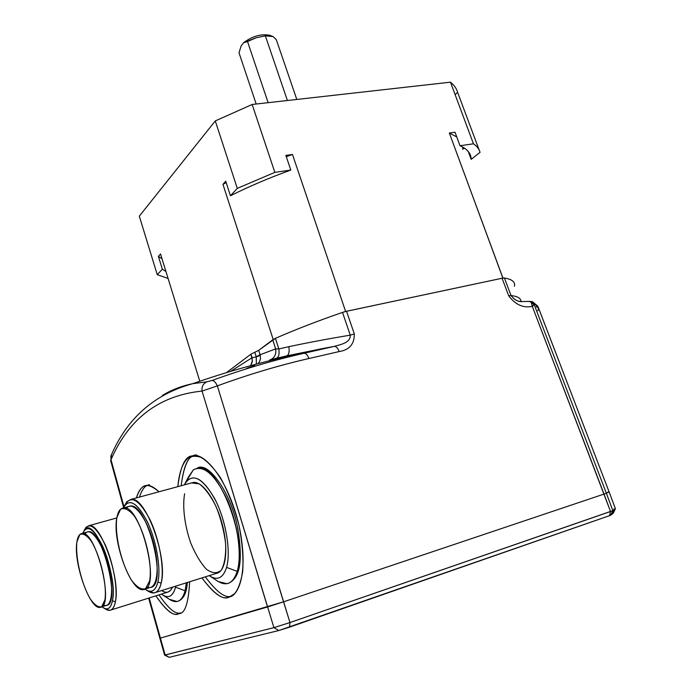 <?xml version="1.0" encoding="UTF-8"?>
<svg xmlns="http://www.w3.org/2000/svg" width="692" height="692" viewBox="0 0 692 692"><rect width="100%" height="100%" fill="white"/><g stroke="black" fill="none" stroke-linecap="round" stroke-linejoin="round"><path stroke-width="1.04" d="M613.371 510.376L612.429 513.438L613.371 510.376L612.429 513.438L613.268 513.239L611.391 513.732L613.268 513.239L609.531 515.661L289.533 627.142L278.833 630.516L169.229 657.331L164.584 655.116L273.911 627.635L289.983 622.549L610.526 511.509L532.321 306.4L534.198 304.584L606.365 493.266L609.098 491.874L607.455 492.349L609.098 491.874L538.116 306.876L532.209 301.6L534.561 303.944L534.198 304.584L606.365 493.266L604.021 494.088L532.321 306.4C523.195 308.208 515.324 304.679 508.689 295.804L502.055 278.236L504.407 278.002C510.981 279.075 514.372 281.229 514.588 284.455M230.471 371.431L252.052 357.721L230.471 371.431L252.052 357.721L256.256 356.864L260.106 354.762L275.624 348.88L278.824 348.95L288.875 346.666C308.044 342.609 328.501 338.769 350.256 335.136L354.321 333.968C354.434 344.097 349.391 349.962 339.184 351.562L308.883 358.534C278.945 365.385 248.428 374.502 217.34 385.885L283.538 601.824L160.293 638.136L149.187 597.931L165.154 655.013L164.584 655.09L273.911 627.635L289.983 622.549L612.852 510.644L606.365 493.266L604.021 494.088L532.321 306.4C523.195 308.208 515.324 304.679 508.689 295.804L502.055 278.236L504.407 278.002C512.167 279.3 515.497 282.068 514.416 286.306C515.497 282.068 512.167 279.3 504.407 278.002L511.033 295.519C513.732 299.178 516.716 301.132 519.995 301.392L521.163 301.634C517.529 301.548 514.156 299.515 511.033 295.519C517.798 296.392 521.119 298.416 520.998 301.608C521.119 298.416 517.798 296.392 511.033 295.519C514.156 299.515 517.529 301.548 521.163 301.634M609.124 491.951L615.413 508.758L613.743 509.165L615.413 508.758L612.852 510.644L615.413 508.758L612.852 510.644L610.69 515.22L609.531 515.661L610.526 511.509L612.852 510.644L610.69 515.22L609.531 515.661L610.526 511.509L604.021 494.088L283.538 601.824L160.293 638.136L165.154 655.013L273.911 627.635L289.983 622.549L612.852 510.644L606.365 493.266L609.098 491.874L538.116 306.876L534.561 303.944L534.198 304.584L531.3 302.568L532.321 306.4C523.195 308.208 515.324 304.679 508.689 295.804L502.055 278.236L502.868 278.063L449.324 133.011L456.755 136.955L449.324 133.011L455.007 132.233L460.007 145.735L473.458 143.798C476.97 146.22 479.167 149.074 480.04 152.361L471.174 159.368L468.25 151.496M168.078 278.443L157.257 274.698L139.308 216.163L215.281 120.927L139.308 216.163L157.257 274.698L168.078 278.443L157.257 274.698L139.308 216.163L215.281 120.927L252.156 104.475L450.475 82.175L473.458 143.798C476.97 146.22 479.167 149.074 480.04 152.361L471.174 159.368L470.975 157.283C470.145 152.465 466.486 148.616 460.007 145.735L473.458 143.798C476.97 146.22 479.167 149.074 480.04 152.361L471.174 159.368C471.122 153.598 467.394 149.048 460.007 145.735L473.458 143.798L450.475 82.175C454.168 85.142 456.547 88.55 457.637 92.382L455.12 94.631L457.637 92.382L479.193 150.103L457.637 92.382C456.547 88.55 454.168 85.142 450.475 82.175L473.458 143.798M226.396 372.668L250.937 354.166L252.052 357.721L256.256 356.864L252.052 357.721L252.26 361.933L250.694 365.644L252.39 360.748L250.937 354.166L226.396 372.668L250.937 354.166L258.704 350.325L273.184 339.452L222.954 184.34L225.739 181.243L230.453 195.767L237.295 188.388L215.281 120.927L252.156 104.475L274.845 172.36L290.804 170.059L285.857 155.389L292.474 154.48L345.619 311.461L346.562 311.262L354.321 333.968C354.434 344.097 349.391 349.962 339.184 351.562L308.883 358.534C278.945 365.385 248.428 374.502 217.34 385.885L202.055 391.084C159.316 395.478 128.963 418.349 111.005 459.704L110.824 456.244L111.005 459.704L123.98 506.691L111.005 459.704L110.625 460.379L111.005 459.704L123.98 506.691M250.694 365.644L252.39 360.748L250.937 354.166L258.704 350.325L260.106 354.762L275.624 348.88L272.743 339.789L273.184 339.452L222.954 184.34L226.197 182.653L222.954 184.34L225.739 181.243L230.453 195.767C248.886 186.511 269.006 177.939 290.804 170.059L285.857 155.389L292.474 154.48L286.289 156.677L292.474 154.48L345.619 311.461L346.562 311.262L354.321 333.968C354.434 344.097 349.391 349.962 339.184 351.562L308.883 358.534C278.945 365.385 248.428 374.502 217.34 385.885L283.538 601.824L267.545 606.971L202.055 391.084C159.316 395.478 128.963 418.349 111.005 459.704L111.533 454.739L110.824 456.244C126.792 418.53 154.056 394.345 192.61 383.697L206.891 381.82L212.133 380.444C243.385 369.104 274.049 360.039 304.143 353.24L334.348 346.372L322.515 348.578L286.722 355.887L269.577 360.074C274.43 358.326 276.445 354.598 275.624 348.88C276.445 353.854 274.88 357.435 270.918 359.615M250.937 354.166L258.704 350.325L275.459 338.319L278.824 348.95C279.551 353.915 278.79 357.011 276.541 358.248L286.912 355.835L304.143 353.24C306.02 353.301 307.603 355.065 308.883 358.534C307.603 355.065 306.02 353.301 304.143 353.24L334.348 346.372C340.421 344.59 350.757 342.843 350.256 335.136L342.505 312.403C318.311 320.733 295.96 329.375 275.459 338.319L278.824 348.95L288.875 346.666C308.044 342.609 328.501 338.769 350.256 335.136L354.321 333.968L350.256 335.136L342.505 312.403L345.619 311.461L292.474 154.48L286.289 156.677M256.36 364.113L256.213 356.709L260.106 354.762L260.27 355.454L256.256 356.864L256.36 364.113L256.256 356.864L254.803 352.254L256.213 356.709L260.106 354.762L258.704 350.325L272.743 339.789L275.459 338.319L278.824 348.95C279.568 354.192 278.703 357.314 276.246 358.335L269.577 360.074C274.43 358.326 276.445 354.598 275.624 348.88L272.743 339.789L275.459 338.319C295.96 329.375 318.311 320.733 342.505 312.403L346.562 311.262L354.321 333.968M157.257 274.698L162.352 269.214L165.95 271.523L162.352 269.214L157.257 274.698L162.352 269.214L158.39 256.351L160.535 253.964L199.78 381.231L160.535 253.964L158.39 256.351L162.023 258.782L158.39 256.351L160.535 253.964L199.78 381.231M464.375 148.079L463.649 148.668M273.184 339.452L222.954 184.34L225.739 181.243L230.453 195.767L237.295 188.388L274.845 172.36L290.804 170.059L285.857 155.389L292.474 154.48M296.799 99.458L276.307 39.678L273.011 36.529L265.356 35.854L256.291 37.723L247.52 41.529L268.141 102.684L247.52 41.529L243.523 42.792C252.199 36.235 260.893 33.726 269.612 35.249L269.819 35.327C261.143 33.657 252.372 36.148 243.523 42.792L241.084 46.044L239.017 52.782L256.178 104.025L239.017 52.782L241.084 46.044L239.017 52.782L256.178 104.025M162.438 395.392C171.417 389.942 181.442 386.058 192.497 383.723C181.442 386.058 171.417 389.942 162.438 395.392C171.452 389.925 181.503 386.032 192.61 383.697C228.412 371.241 264.292 361.224 300.242 353.638L334.348 346.372C336.277 346.415 337.886 348.145 339.184 351.562C337.886 348.145 336.277 346.415 334.348 346.372L286.722 355.887L304.143 353.24C306.02 353.301 307.603 355.065 308.883 358.534M258.704 350.325L260.27 355.454L256.256 356.864L260.27 355.454C260.815 358.802 260.062 361.544 258.004 363.672C260.062 361.544 260.815 358.802 260.27 355.454C260.815 358.802 260.062 361.544 258.004 363.672M177.827 486.658C179.366 470.084 183.648 461.538 188.181 458.052C191.234 456.08 195.282 455.76 200.325 457.083C206.112 459.972 212.721 466.685 220.142 477.238C227.694 490.68 233.974 506.7 238.982 525.289C242.425 543.609 243.645 559.214 242.641 572.102C240.712 582.474 238.057 589.645 234.649 593.615L229.623 596.876L234.649 593.615C238.057 589.645 240.712 582.474 242.641 572.102C243.645 559.214 242.425 543.609 238.982 525.289C233.974 506.7 227.694 490.68 220.142 477.238C212.721 466.685 206.112 459.972 200.325 457.083C195.282 455.76 191.234 456.08 188.181 458.052C183.648 461.538 179.366 470.084 177.827 486.658C180.5 465.335 185.672 455.111 193.345 455.976C202.038 451.824 227.106 475.292 239.008 525.392C249.362 574.438 237.546 596.011 229.623 596.876L228.196 597.239C222.175 599.834 213.43 593.39 201.952 577.898C214.425 594.402 223.654 600.734 229.623 596.876C223.654 600.734 214.425 594.402 201.952 577.898M189.651 581.764C188.483 603.216 184.928 613.821 178.977 613.588C184.928 613.821 188.483 603.216 189.651 581.764C188.483 603.216 184.928 613.821 178.977 613.588L177.948 613.856C173.043 616.165 165.682 610.154 155.856 595.829C166.426 610.984 174.142 616.901 178.977 613.588C174.142 616.901 166.426 610.984 155.856 595.829M136.333 497.937C138.954 489.841 142.292 485.749 146.349 485.654C149.455 484.841 153.676 486.874 159.013 491.77C145.727 480.897 141.237 484.807 136.333 497.937C141.237 484.807 145.727 480.897 159.013 491.77M149.187 597.931L160.293 638.136L159.74 638.266M212.133 380.444C213.958 380.548 215.696 382.365 217.34 385.885C215.696 382.365 213.958 380.548 212.133 380.444C243.385 369.104 274.049 360.039 304.143 353.24C274.049 360.039 243.385 369.104 212.133 380.444C213.958 380.548 215.696 382.365 217.34 385.885L202.055 391.084C201.554 386.646 203.163 383.558 206.891 381.82L212.133 380.444L206.891 381.82C203.163 383.558 201.554 386.646 202.055 391.084C159.316 395.478 128.963 418.349 111.005 459.704L111.533 454.739M532.209 301.6L534.293 304.013L529.657 301.392L532.321 301.651L537.597 305.933M534.293 304.013L529.986 301.452L534.293 304.013L532.321 306.4L534.198 304.584L529.986 301.452L528.861 301.574M149.559 484.798C145.484 484.893 142.128 488.984 139.481 497.081C141.635 490.464 144.144 486.632 147.007 485.594C144.144 486.632 141.635 490.464 139.481 497.081M158.978 594.843C168.398 608.623 175.569 614.643 180.517 612.904C175.569 614.643 168.398 608.623 158.978 594.843C168.398 608.623 175.569 614.643 180.517 612.904M196.822 455.077C189.115 454.212 183.908 464.436 181.192 485.741C183.484 466.875 187.67 456.945 193.751 455.933C187.67 456.945 183.484 466.875 181.192 485.741M205.325 576.843C216.579 592.023 225.229 598.468 231.275 596.175C225.229 598.468 216.579 592.023 205.325 576.843C216.579 592.023 225.229 598.468 231.275 596.175M228.594 583.226C239.172 578.097 243.316 563.798 237.892 528.913C230.929 491.605 208.474 463.294 199.365 467.68L197.315 468.199C205.247 461.529 228.395 485.343 237.097 525.124C243.818 562.397 239.449 578.062 228.594 583.226C239.449 578.062 243.818 562.397 237.097 525.124C228.395 485.343 205.247 461.529 197.315 468.199M185.024 483.5L193.353 469.833L185.024 483.5L188.423 477.065L193.353 469.833L197.505 468.173C217.591 461.754 248.324 539.371 237.218 571.376C235.003 578.685 231.586 582.785 226.985 583.676L218.265 581.583L216.657 580.519C226.163 586.92 233.022 583.875 237.218 571.376C233.022 583.875 226.163 586.92 216.657 580.519M209.209 575.623C217.314 580.943 223.101 578.201 226.587 567.388C223.101 578.201 217.314 580.943 209.209 575.623L210.42 576.41C217.954 580.631 223.343 577.621 226.587 567.388C230.964 552.285 226.31 522.624 216.189 501.657C204.512 479.798 194.556 473.06 186.312 481.459L184.349 484.884C191.632 472.316 201.692 476.797 214.529 498.344C225.661 519.311 231.249 551.438 226.587 567.388L237.218 571.376C242.105 554.984 237.737 523.446 227.149 499.563C214.944 474.478 203.682 464.566 193.353 469.833C203.682 464.566 214.944 474.478 227.149 499.563C237.737 523.446 242.105 554.984 237.218 571.376L226.587 567.388C231.249 551.438 225.661 519.311 214.529 498.344C201.692 476.797 191.632 472.316 184.349 484.884M155.639 592.447L216.38 573.374C225.73 572.059 228.81 549.578 222.443 525.003C216.198 500.402 202.436 480.914 193.241 482.462L191.52 482.938L199.201 483.864C205.083 488.241 210.723 495.844 216.129 506.674C220.904 518.758 224.078 531.136 225.644 543.791C226.007 555.512 224.545 564.326 221.258 570.234C217.089 573.772 212.124 573.434 206.363 569.196C200.568 562.881 195.352 554.145 190.715 542.978C184.626 525.375 182.299 506.717 184.626 493.742C182.299 506.717 184.626 525.375 190.715 542.978C195.352 554.145 200.568 562.881 206.363 569.196C212.124 573.434 217.089 573.772 221.258 570.234C224.545 564.326 226.007 555.512 225.644 543.791C224.078 531.136 220.904 518.758 216.129 506.674C210.723 495.844 205.083 488.241 199.201 483.864L191.52 482.938M144.957 589.1C151.202 593.537 155.518 591.158 157.914 581.955C155.518 591.158 151.202 593.537 144.957 589.1L146.531 590.155C152.006 593.053 155.804 590.319 157.914 581.955L161.158 583.183C164.618 568.651 159.411 539.146 149.879 519.476C138.928 499.157 130.529 494.503 124.672 505.515L126.774 501.804L130.831 499.434C145 494.892 168.251 557.717 161.158 583.183C159.74 589.117 157.378 592.369 154.074 592.94L148.019 591.089C154.333 595.189 158.71 592.56 161.158 583.183C158.71 592.56 154.333 595.189 148.019 591.089M123.41 507.937C129.015 497.747 136.973 502.323 147.284 521.664C156.254 540.348 161.141 568.193 157.914 581.955C160.907 569.092 156.937 543.903 148.936 525.332C139.749 505.826 131.878 498.923 125.33 504.624L123.41 507.937C129.015 497.747 136.973 502.323 147.284 521.664C156.254 540.348 161.141 568.193 157.914 581.955L161.158 583.183C164.618 568.651 159.411 539.146 149.879 519.476C138.928 499.157 130.529 494.503 124.672 505.515M144.862 589.126L150.173 587.482C168.614 587.11 147.136 501.328 129.975 506.137L128.625 506.509M116.879 517.633C111.845 540.27 130.9 592.759 143.521 589.549C161.764 589.255 140.286 503.205 123.314 507.963C120.14 508.464 117.995 511.691 116.879 517.633C114.379 534.302 121.282 563.833 131.575 580.303C136.765 587.136 141.419 589.947 145.528 588.736L149.593 581.003C152.724 564.343 145.104 532.105 134.274 515.981C128.954 509.58 124.361 507.357 120.503 509.321L116.879 517.633C114.379 534.302 121.282 563.833 131.575 580.303C136.765 587.136 141.419 589.947 145.528 588.736L149.593 581.003C152.724 564.343 145.104 532.105 134.274 515.981C128.954 509.58 124.361 507.357 120.503 509.321L116.879 517.633M178.268 601.158C183.683 598.909 186.71 592.689 187.333 582.491C186.71 592.689 183.683 598.909 178.268 601.158C183.683 598.909 186.71 592.689 187.333 582.491M161.383 594.082C168.139 599.047 172.862 596.746 175.543 587.171C172.862 596.746 168.139 599.047 161.383 594.082L163.225 595.345C169.099 598.528 173.199 595.803 175.543 587.171L185.101 590.786L186.33 582.811L185.101 590.786C183.423 597.205 180.724 600.786 177.005 601.521L169.531 599.35C176.91 604.125 182.1 601.262 185.101 590.786C182.1 601.262 176.91 604.125 169.531 599.35M175.777 586.124L175.543 587.171L175.777 586.124L175.543 587.171L185.101 590.786L186.33 582.811M110.962 609.989L168.225 591.963L170.621 590.259L172.524 587.145C170.024 592.534 166.4 593.675 161.668 590.553C166.4 593.675 170.024 592.534 172.524 587.145M101.984 606.772C107.174 610.88 110.668 608.873 112.467 600.742C110.668 608.873 107.174 610.88 101.984 606.772L103.843 608.069C108.09 610.258 110.971 607.818 112.467 600.742L115.382 601.858C117.951 589.056 113.298 562.83 105.236 544.855C96.006 526.171 88.991 521.361 84.182 530.427L85.877 527.434L88.818 525.712C100.392 521.69 120.815 579.126 115.382 601.858C114.336 607.048 112.485 609.877 109.829 610.353L105.478 609.072C110.357 612.143 113.661 609.738 115.382 601.858C113.661 609.738 110.357 612.143 105.478 609.072M82.746 533.281C87.183 524.207 93.818 528.541 102.658 546.265C110.383 563.34 114.889 588.485 112.467 600.742C118.228 575.908 93.749 515.428 84.502 530.029L82.746 533.281C87.183 524.207 93.818 528.541 102.658 546.265C110.383 563.34 114.889 588.485 112.467 600.742L115.382 601.858C117.951 589.056 113.298 562.83 105.236 544.855C96.006 526.171 88.991 521.361 84.182 530.427M101.144 607.031L106.3 605.422C121.385 605.223 101.975 527.572 88.031 531.793L87.054 532.07M76.924 541.845C73.075 562.016 89.882 610.171 100.176 607.334C115.097 607.204 95.686 529.337 81.916 533.515C79.398 533.93 77.738 536.707 76.924 541.845C75.108 556.671 81.301 583.494 90.081 598.649C94.475 604.964 98.35 607.645 101.715 606.694L104.924 599.895C107.208 585.103 100.444 556.057 91.266 541.17C86.777 535.201 82.954 533.004 79.796 534.579L76.924 541.845C75.108 556.671 81.301 583.494 90.081 598.649C94.475 604.964 98.35 607.645 101.715 606.694L104.924 599.895C107.208 585.103 100.444 556.057 91.266 541.17C86.777 535.201 82.954 533.004 79.796 534.579L76.924 541.845M260.27 355.454L260.106 354.762L275.624 348.88L278.824 348.95L288.875 346.666C308.044 342.609 328.501 338.769 350.256 335.136L342.505 312.403L345.412 311.53L502.937 278.072L504.407 278.002L511.033 295.519C517.555 296.358 520.868 298.269 520.989 301.262L520.998 301.608M345.619 311.461L502.937 278.072L449.324 133.011L455.007 132.233L460.007 145.735C467.394 149.048 471.122 153.598 471.174 159.368M462.749 147.085L462.758 149.394L462.749 147.085M502.868 278.063L449.324 133.011L455.007 132.233L460.007 145.735M252.156 104.475L450.475 82.175L252.156 104.475L274.845 172.36L290.804 170.059C269.006 177.939 248.886 186.511 230.453 195.767L237.295 188.388L274.845 172.36L252.156 104.475L215.281 120.927L237.295 188.388L274.845 172.36M165.95 271.523L162.352 269.214L158.39 256.351L162.023 258.782M449.324 133.011L456.755 136.955M230.453 195.767C248.886 186.511 269.006 177.939 290.804 170.059M222.954 184.34L226.197 182.653M162.352 269.214L158.39 256.351M215.281 120.927L237.295 188.388M243.523 42.792L256.291 37.723L265.356 35.854L287.405 100.513L265.356 35.854L256.291 37.723L243.523 42.792L241.084 46.044L243.523 42.792C252.372 36.148 261.143 33.657 269.819 35.327M247.52 41.529L268.141 102.684M342.505 312.403C318.311 320.733 295.96 329.375 275.459 338.319M339.184 351.562C337.886 348.145 336.277 346.415 334.348 346.372C340.421 344.59 350.757 342.843 350.256 335.136C350.757 342.843 340.421 344.59 334.348 346.372L286.722 355.887C288.858 354.944 289.576 351.865 288.875 346.666C289.576 351.865 288.858 354.944 286.722 355.887L276.246 358.335C278.703 357.314 279.568 354.192 278.824 348.95L275.624 348.88L272.743 339.789L273.357 339.383M254.751 365.445L246.438 368.473L254.751 365.445M531.3 302.568L529.986 301.452L531.3 302.568L532.321 306.4L531.3 302.568L534.198 304.584L606.365 493.266L604.021 494.088L610.526 511.509L609.531 515.661L278.833 630.516L273.911 627.635L202.055 391.084C201.554 386.646 203.163 383.558 206.891 381.82M609.531 515.661L289.533 627.142L289.983 622.549L289.533 627.142L289.983 622.549L283.538 601.824L604.021 494.088L283.538 601.824L289.983 622.549L217.34 385.885L202.055 391.084L267.545 606.971L160.293 638.136L165.154 655.013L169.229 657.331L278.833 630.516L169.229 657.331L165.154 655.013L169.229 657.331M345.412 311.53L502.937 278.072M508.689 295.804L511.033 295.519L508.689 295.804L511.033 295.519L504.407 278.002M615.145 509.312L613.268 513.239L615.145 509.312L613.268 513.239L610.69 515.22L612.852 510.644L606.365 493.266L609.098 491.874L538.601 308.182L537.84 310.803L538.601 308.182L536.222 306.591L538.601 308.182L538.116 306.876L534.561 303.944M147.171 587.076C156.928 591.323 160.475 568.53 153.425 542.666C146.566 516.751 132.466 499.693 126.273 508.447C132.466 499.693 146.566 516.751 153.425 542.666C160.475 568.53 156.928 591.323 147.171 587.076M103.324 604.782C111.732 609.695 114.465 589.082 108.056 565.182C101.819 541.239 89.605 525.557 84.839 534.215C89.605 525.557 101.819 541.239 108.056 565.182C114.465 589.082 111.732 609.695 103.324 604.782M278.833 630.516L273.911 627.635L278.833 630.516L289.533 627.142M254.803 352.254L256.213 356.709M286.722 355.887L300.242 353.638L322.507 348.586L286.912 355.835C288.91 354.719 289.559 351.666 288.875 346.666M469.47 153.226L470.975 157.283M269.612 35.249L273.011 36.529M164.592 655.116L148.65 598.104M123.617 507.461L110.625 460.414M529.665 301.392L520.955 301.6M521.448 301.686L520.989 301.262M179.929 613.216L177.948 613.856M230.92 596.357L228.196 597.239M199.365 467.68L197.505 468.173M210.42 576.41L218.265 581.583M186.312 481.459L188.423 477.065M193.241 482.462L130.831 499.434M146.531 590.155L149.1 591.772M125.33 504.624L126.774 501.804M129.975 506.137L123.314 507.963M163.225 595.345L170.665 600.068M116.827 517.927L88.818 525.712M103.843 608.069L106.239 609.54M84.502 530.029L85.877 527.434M88.031 531.793L81.916 533.515M613.259 513.239L615.119 509.338"/></g></svg>
